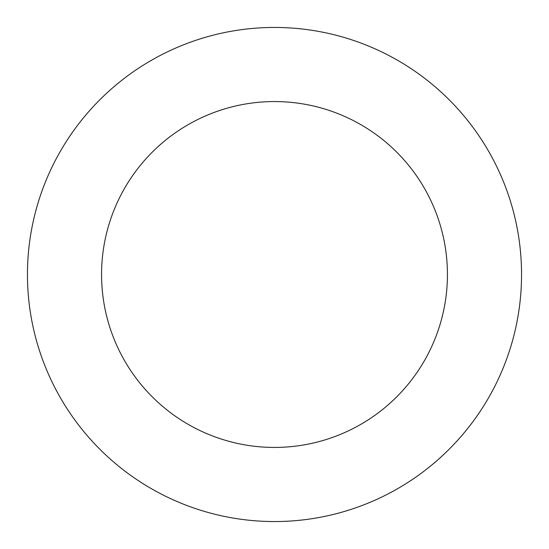 <?xml version="1.0" encoding="UTF-8"?>
<svg xmlns="http://www.w3.org/2000/svg" width="549" height="549" viewBox="0 0 549 549"><rect width="100%" height="100%" fill="white"/><g stroke="black" fill="none" stroke-linecap="round" stroke-linejoin="round"><path stroke-width="0.82" d="M447.435 274.5A172.935 172.935 0 0 1 188.032 424.267A172.935 172.935 0 0 1 188.032 124.733A172.935 172.935 0 0 1 447.435 274.5M521.55 274.5A247.05 247.05 0 0 1 150.975 488.452A247.05 247.05 0 0 1 150.975 60.548A247.05 247.05 0 0 1 521.55 274.5"/></g></svg>
